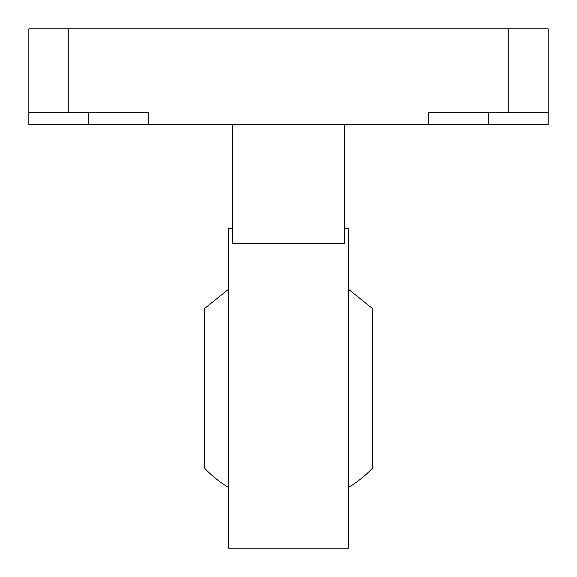 <?xml version="1.0" encoding="UTF-8"?>
<svg xmlns="http://www.w3.org/2000/svg" width="577" height="577" viewBox="0 0 577 577"><rect width="100%" height="100%" fill="white"/><g stroke="black" fill="none" stroke-linecap="round" stroke-linejoin="round"><path stroke-width="0.87" d="M228.579 289.221L204.611 308.471L204.611 468.257A115.847 115.847 0 0 0 228.579 487.507M348.421 289.221L372.389 308.471L372.389 468.257A115.847 115.847 0 0 1 348.421 487.507M148.686 124.719L28.85 124.719L28.85 112.739L148.686 112.739L148.686 124.719L232.574 124.719L232.574 243.696L344.426 243.696L344.426 124.719L428.314 124.719L428.314 112.739L548.15 112.739L548.15 124.719L428.314 124.719M232.574 124.719L344.426 124.719M232.574 228.579L228.579 228.579L228.579 548.15L348.421 548.15L348.421 228.579L344.426 228.579M548.15 28.85L548.15 112.739L548.15 28.85L28.85 28.85L28.85 112.739M488.229 124.719L488.229 112.739M508.207 28.85L508.207 112.739M68.793 28.85L68.793 112.739M88.771 124.719L88.771 112.739"/></g></svg>
